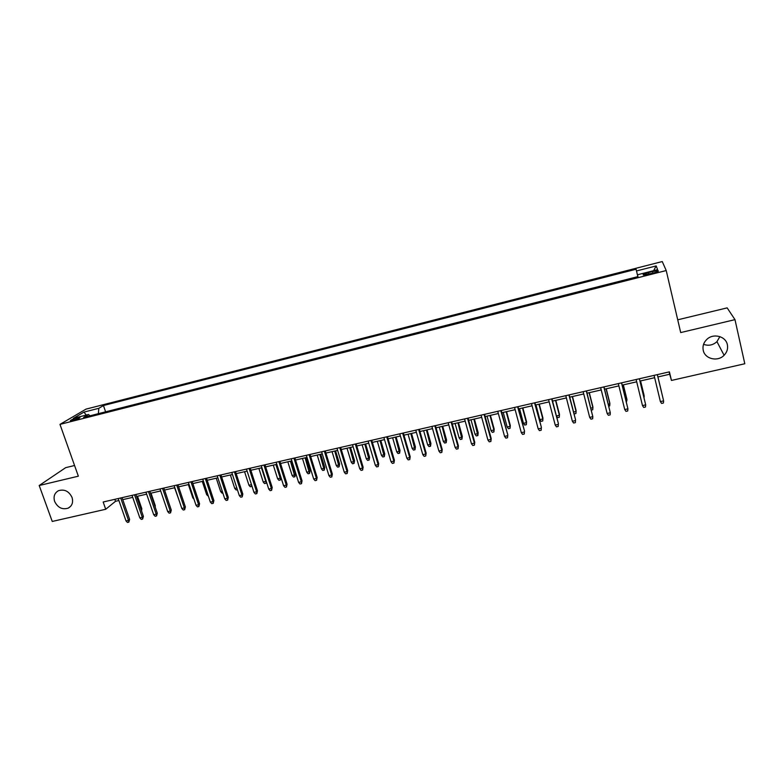 <?xml version="1.0" encoding="UTF-8"?>
<svg xmlns="http://www.w3.org/2000/svg" width="784" height="784" viewBox="0 0 784 784"><rect width="100%" height="100%" fill="white"/><g stroke="black" fill="none" stroke-linecap="round" stroke-linejoin="round"><path stroke-width="1.18" d="M72.03 497.419C73.412 502.26 72.177 505.807 68.326 508.091C62.357 509.953 57.791 507.748 54.645 501.466C53.224 496.566 54.498 492.979 58.457 490.706C64.406 488.942 68.933 491.176 72.03 497.419M719.888 336.61L716.939 341.648C712.979 345.205 708.52 346.097 703.571 344.333M727.366 344.705C728.12 348.674 727.033 352.202 724.093 355.279C717.742 362.071 704.836 358.984 703.238 350.33C702.425 346.107 703.669 342.422 706.952 339.276C713.45 332.984 725.837 336.258 727.366 344.705M72.883 420.489C77.753 419.058 80.105 418.019 79.948 417.382L77.449 417.784C72.598 419.205 70.246 420.244 70.393 420.881L72.883 420.489M74.568 465.51L65.689 467.656L39.2 485.512L52.244 521.448L105.722 509.267L115.522 501.29L118.894 500.515M662.255 261.552L85.975 409.14L59.976 424.379L666.224 270.539L662.255 261.552M666.224 270.539L680.698 332.573L734.98 319.637L727.15 307.877L677.719 319.813M657.894 376.947L669.712 374.233L671.457 380.446L669.418 371.851L103.165 502.005L105.722 509.267M652.494 271.548L648.437 272.577C644.095 273.783 642.41 274.596 643.399 275.017L653.052 273.136C657.413 271.921 659.099 271.107 658.109 270.705L652.494 271.548L652.876 273.185M637.951 276.605L637.48 274.782L637.921 276.615L83.604 417.421L88.504 414.491L73.373 418.342L83.957 412.1L98.823 408.307L103.429 405.534L636.079 269.245L636.51 270.95L656.179 265.933L657.629 269.657L637.48 274.782M637.843 276.634L104.772 412.051M734.98 319.637L744.8 363.747L671.457 380.446M39.2 485.512L78.351 476.182L59.976 424.379M122.745 499.633L132.721 497.35M136.563 496.468L146.647 494.155M150.479 493.273L160.681 490.941M164.493 490.059L174.812 487.697M178.615 486.825L189.062 484.434M192.844 483.561L203.409 481.141M207.182 480.278L217.874 477.828M221.637 476.966L232.436 474.487M236.19 473.624L247.127 471.115M250.86 470.263L261.915 467.725M265.639 466.872L276.83 464.304M280.535 463.462L291.854 460.865M295.548 460.022L306.995 457.395M310.67 456.553L322.253 453.897M325.919 453.054L337.639 450.369M341.275 449.536L353.143 446.811M356.769 445.978L368.764 443.234M372.371 442.401L384.513 439.618M388.1 438.795L400.389 435.982M403.956 435.159L416.382 432.317M419.94 431.494L432.513 428.613M436.051 427.799L448.771 424.889M452.29 424.085L465.167 421.126M468.665 420.332L481.69 417.343M485.169 416.539L498.35 413.521M501.809 412.727L515.147 409.669M518.587 408.885L532.081 405.789M535.492 405.005L549.153 401.878M552.544 401.094L566.371 397.929M569.743 397.155L583.727 393.95M587.079 393.176L601.24 389.932M604.562 389.168L618.89 385.885M622.192 385.13L636.686 381.808M639.969 381.053L654.64 377.692M669.164 371.92L669.712 374.233M114.836 499.32L115.522 501.29M637.872 276.625L636.51 270.95M637.774 276.35L636.079 269.245M105.526 411.59L103.429 405.534M98.823 408.307L98.353 413.678M89.993 415.804L88.504 414.491M653.631 270.676L656.179 265.933M83.957 412.1L86.26 415.059M660.383 401.594L661.578 403.427L663.382 403.025L663.617 400.869L660.383 401.594L654.091 375.379M663.431 400.065L657.335 374.634L663.431 400.065M661.412 391.432L657.933 376.937L661.412 391.432M642.488 405.583L643.693 407.415L645.477 407.014L645.693 404.867L642.488 405.583L636.128 379.505M639.352 378.77L645.693 404.867L639.411 378.75M624.74 409.552L625.965 411.365L627.729 410.973L627.925 408.836L624.74 409.552L618.321 383.601M621.516 382.866L627.925 408.836L621.624 382.837M607.139 413.482L608.374 415.285L610.128 414.893L610.295 412.776L607.139 413.482L600.662 387.659M603.837 386.933L610.295 412.776L603.994 386.894M589.686 417.382L590.93 419.175L592.665 418.783L592.822 416.676L589.686 417.382L583.159 391.686M586.295 390.961L592.822 416.676L586.501 390.912M643.654 396.234L644.076 395.342L640.567 380.916M644.036 397.802L644.203 396.106L640.518 380.926M625.916 400.232L626.965 399.997L626.886 399.223L623.349 384.866M626.387 402.163L626.965 399.997L623.241 384.885M608.315 404.201L609.864 403.848L609.825 403.074L606.257 388.786M608.796 406.122L609.697 405.916L609.864 403.848L606.11 388.815M590.871 408.131L592.9 407.67L592.91 406.886L589.313 392.666M591.352 410.042L592.753 409.728L592.9 407.67L589.117 392.715M568.91 394.96L575.544 419.714L575.358 422.645L575.485 420.547L572.379 421.243L565.793 395.675M575.544 419.714L569.164 394.901M575.358 422.645L573.633 423.027L572.379 421.243M573.565 412.031L576.073 411.473L576.122 410.679L572.496 396.528M576.122 410.679L575.946 413.511L576.073 411.473L572.251 396.577M575.946 413.511L574.27 413.883L573.908 413.364M551.662 398.919L558.394 423.546L558.188 426.467L558.296 424.389L555.219 425.075L548.575 399.634M558.394 423.546L551.965 398.85M558.188 426.467L556.473 426.849L555.219 425.075M559.482 414.432L559.276 417.264L557.61 417.637L556.415 415.932L559.384 415.236L559.482 414.432L555.817 400.35M559.276 417.264L559.384 415.236L555.533 400.408M534.551 402.849L541.391 427.349L541.156 430.259L541.244 428.201L538.187 428.877L531.493 403.554M541.391 427.349L534.904 402.77M541.156 430.259L539.461 430.641L538.187 428.877M542.959 418.156L542.734 420.979L541.087 421.351L539.853 419.636L542.822 418.97L542.959 418.156L539.274 404.142M542.734 420.979L542.822 418.97L538.941 404.211M539.853 419.636L535.972 404.897M517.587 406.749L524.525 431.112L524.261 434.032L524.329 431.974L521.301 432.65L514.549 407.455M524.525 431.112L517.989 406.661M524.261 434.032L522.585 434.405L521.301 432.65M526.574 421.861L526.329 424.673L524.692 425.046L523.457 423.331L526.397 422.674L526.574 421.861L522.859 407.905M526.329 424.673L526.397 422.674L522.487 407.984M523.457 423.331L519.537 408.66M500.76 410.62L507.797 434.855L507.513 437.766L507.562 435.718L504.553 436.394L497.752 411.316M507.797 434.855L501.211 410.522M507.513 437.766L505.837 438.129L504.553 436.394M510.315 425.526L510.051 428.338L508.424 428.701L507.179 427.006L510.1 426.349L510.315 425.526L506.572 411.639M510.051 428.338L510.1 426.349L506.16 411.727M507.179 427.006L503.23 412.404M484.081 414.452L490.921 439.442L491.205 438.56L490.892 441.461L490.921 439.442L487.942 440.098L481.092 415.138M491.205 438.56L484.561 414.344M490.892 441.461L489.236 441.833L487.942 440.098M494.194 429.171L493.891 431.974L492.283 432.337L491.029 430.641L493.93 429.995L494.194 429.171L490.421 415.344M493.891 431.974L493.93 429.995L489.961 415.442M491.029 430.641L487.06 416.108M467.519 418.264L474.418 443.127L474.741 442.245L474.408 445.136L474.418 443.127L471.468 443.783L464.559 418.94M474.741 442.245L468.058 418.137M474.408 445.136L472.762 445.508L471.468 443.783M478.191 432.778L477.868 435.581L476.27 435.933L475.016 434.258L477.887 433.611L478.191 432.778L474.389 419.019M477.868 435.581L473.889 419.126M475.016 434.258L471.008 419.793M451.104 422.037L458.052 446.782L458.415 445.89L458.052 448.781L458.052 446.782L455.122 447.439L448.164 422.713M458.415 445.89L451.682 421.9M458.052 448.781L456.425 449.144L455.122 447.439M462.315 436.365L461.972 439.158L460.384 439.51L459.12 437.844L461.972 437.198L462.315 436.365L458.483 422.664M461.972 439.158L457.944 422.782M459.12 437.844L455.083 423.438M434.816 425.781L441.813 450.408L442.215 449.516L441.833 452.397L441.813 450.408L438.903 451.055L431.896 426.447M442.215 449.516L435.434 425.634M441.833 452.397L440.216 452.76L438.903 451.055M446.557 439.912L446.194 442.705L444.626 443.058L443.342 441.392L446.174 440.755L446.557 439.912L442.705 426.28M446.194 442.705L442.117 426.418M443.342 441.392L439.285 427.064M418.656 429.485L425.702 454.005L426.143 453.103L425.741 455.984L425.702 454.005L422.811 454.651L415.765 430.151M426.143 453.103L419.322 429.338M425.741 455.984L424.144 456.337L422.811 454.651M430.926 443.44L430.543 446.223L428.985 446.576L427.692 444.93L430.504 444.293L430.926 443.44L427.045 429.867M430.543 446.223L426.427 430.014M427.692 444.93L423.615 430.661M402.633 433.17L409.718 457.572L410.199 456.67L409.777 459.542L409.718 457.572L406.857 458.209L399.762 433.836M410.199 456.67L403.339 433.013M409.777 459.542L408.19 459.894L406.857 458.209M415.412 446.949L415.01 449.722L413.462 450.065L412.168 448.428L414.952 447.801L415.412 446.949L411.512 433.434M415.01 449.722L410.845 433.581M412.168 448.428L408.052 434.218M386.728 436.825L393.862 461.11L394.391 460.208L393.94 463.07L393.862 461.11L391.02 461.747L383.886 437.482M394.391 460.208L387.472 436.659M393.94 463.07L392.363 463.422L391.02 461.747M400.016 450.418L399.595 453.191L398.056 453.534L396.753 451.898L399.526 451.28L400.016 450.418L396.087 436.962M399.595 453.191L395.391 437.129M396.753 451.898L392.617 437.766M370.959 440.451L378.133 464.628L378.692 463.716L378.231 466.568L378.133 464.628L375.311 465.255L368.127 441.108M378.692 463.716L371.743 440.275M378.231 466.568L376.663 466.921L375.311 465.255M384.738 453.867L384.297 456.631L382.768 456.974L381.465 455.347L384.209 454.73L384.738 453.867L380.789 440.471M384.297 456.631L380.054 440.647M381.465 455.347L377.3 441.274M355.309 444.048L362.531 468.117L363.129 467.195L362.639 470.047L362.531 468.117L359.729 468.734L352.506 444.695M363.129 467.195L356.132 443.862M362.639 470.047L361.091 470.39L359.729 468.734M369.578 457.288L369.117 460.041L367.608 460.384L366.295 458.767L369.019 458.16L369.578 457.288L365.609 443.95M369.117 460.041L364.834 444.136M366.295 458.767L362.1 444.753M339.776 447.615L347.038 471.576L347.675 470.645L347.175 473.497L347.038 471.576L344.264 472.193L336.993 448.262M347.675 470.645L340.638 447.419M347.175 473.497L345.626 473.84L344.264 472.193M354.535 460.678L354.054 463.432L352.555 463.775L351.232 462.168L353.937 461.56L354.535 460.678L350.536 447.409M354.054 463.432L349.723 447.595M351.232 462.168L347.018 448.213M324.37 451.163L331.681 475.006L332.347 474.075L331.818 476.917L331.681 475.006L328.927 475.614L321.616 451.79M332.347 474.075L325.272 450.957M331.818 476.917L330.289 477.25L328.927 475.614M339.609 464.05L339.1 466.803L337.61 467.137L336.287 465.539L338.972 464.932L339.609 464.05L335.581 450.839M339.1 466.803L334.739 451.035M336.287 465.539L332.053 451.643M309.092 454.671L316.432 478.407L317.138 477.476L316.589 480.308L316.432 478.407L313.698 479.014L306.348 455.298M317.138 477.476L310.023 454.455M316.589 480.308L315.08 480.641L313.698 479.014M324.782 467.401L324.262 470.135L322.783 470.469L321.45 468.881L324.115 468.283L324.782 467.401L320.744 454.24M324.262 470.135L319.862 454.446M321.45 468.881L317.197 455.053M293.922 458.16L301.301 481.788L302.046 480.847L301.477 483.669L301.301 481.788L298.596 482.395L291.207 458.787M302.046 480.847L294.892 457.934M301.477 483.669L299.978 484.012L298.596 482.395M310.082 470.714L309.533 473.448L308.073 473.781L306.73 472.203L309.376 471.605L310.082 470.714L306.015 457.621M309.533 473.448L305.094 457.827M306.73 472.203L302.448 458.434M278.869 461.619L286.297 485.139L287.071 484.198L286.483 487.011L286.297 485.139L283.602 485.737L276.174 462.237M287.071 484.198L279.878 461.384M286.483 487.011L284.994 487.344L283.602 485.737M295.48 474.006L294.921 476.741L293.461 477.064L292.118 475.496L294.745 474.908L295.48 474.006L291.393 460.972M294.921 476.741L290.443 461.188M292.118 475.496L287.816 461.786M263.934 465.049L271.401 488.461L272.215 487.521L271.607 490.333L271.401 488.461L268.726 489.059L261.258 465.667M272.215 487.521L264.982 464.814M271.607 490.333L270.127 490.666L268.726 489.059M280.986 477.436L280.417 480.004L278.967 480.327L277.614 478.769L280.221 478.181L275.899 464.52M280.417 480.004L280.221 478.181L280.946 477.329M277.614 478.769L273.293 465.118M249.116 468.46L256.613 491.764L257.466 490.813L256.838 493.626L256.613 491.764L253.967 492.362L246.46 469.067M257.466 490.813L250.194 468.205M256.838 493.626L255.368 493.949L253.967 492.362M234.416 471.841L241.952 495.047L242.824 494.087L242.187 496.889L241.952 495.047L239.316 495.635L231.78 472.438M242.824 494.087L235.523 471.576M242.187 496.889L240.727 497.213L239.316 495.635M219.814 475.192L227.389 498.291L228.301 497.33L227.644 500.133L227.389 498.291L224.783 498.879L217.197 475.79M228.301 497.33L220.97 474.928M227.644 500.133L226.194 500.447L224.783 498.879M266.501 482.091L266.011 483.248L264.58 483.571L263.228 482.013L265.805 481.425L261.464 467.832M266.011 483.248L266.168 481.023M263.228 482.013L258.877 468.42M251.978 486.178L250.302 486.776L248.94 485.237L244.569 471.703M248.94 485.237L251.488 484.659M251.507 484.728L251.723 486.462M237.385 489.686L236.121 489.971L234.749 488.432L230.369 474.957M234.749 488.432L236.827 487.962M205.33 478.514L212.944 501.525L213.885 500.555L213.209 503.348L212.944 501.525L210.347 502.103L202.742 479.112M213.885 500.555L206.515 478.25M213.209 503.348L211.768 503.661L210.347 502.103M222.842 492.96L222.048 493.136L220.676 491.607L216.266 478.191M220.676 491.607L222.274 491.245M190.963 481.827L198.597 504.72L199.577 503.749L198.881 506.542L198.597 504.72L196.029 505.298L188.385 482.415M199.577 503.749L192.178 481.543M198.881 506.542L197.46 506.856L196.029 505.298M208.397 496.203L206.702 494.753L202.272 481.405M206.702 494.753L207.838 494.498M176.694 485.1L184.367 507.905L185.377 506.925L184.661 509.708L184.367 507.905L181.819 508.473L174.136 485.688M185.377 506.925L177.939 484.816M184.661 509.708L183.25 510.021L181.819 508.473M193.971 499.143L192.825 497.889L188.376 484.59M192.825 497.889L193.501 497.732M162.533 488.354L170.246 511.06L171.284 510.08L170.549 512.854L170.246 511.06L167.717 511.619L159.995 488.942M171.284 510.08L163.817 488.06M170.549 512.854L169.148 513.167L167.717 511.619M179.438 501.407L174.587 487.746M148.48 491.588L156.222 514.186L157.29 513.206L156.545 515.97L156.222 514.186L153.713 514.755L145.961 492.166M157.29 513.206L149.793 491.284M156.545 515.97L155.154 516.284L153.713 514.755M168.766 502.662L164.591 490.039M134.534 494.792L142.306 517.293L143.403 516.313L142.639 519.067L142.306 517.293L139.817 517.852L132.035 495.37M143.403 516.313L135.877 494.479M142.639 519.067L141.257 519.38L139.817 517.852M154.84 506.043L155.281 505.651L151.008 493.156M155.281 505.651L155.183 507.052M120.687 497.977L128.498 520.38L129.625 519.39L128.841 522.144L128.498 520.38L126.018 520.939L118.208 498.546M129.625 519.39L122.059 497.654M128.841 522.144L127.469 522.448L126.018 520.939M141.022 509.384L141.816 508.689L137.523 496.243M141.816 508.689L141.551 510.933M648.829 274.214L648.437 272.577M68.326 508.091L70.619 506.356M724.093 355.279L716.939 341.648M658.237 271.264L658.109 270.705"/></g></svg>
